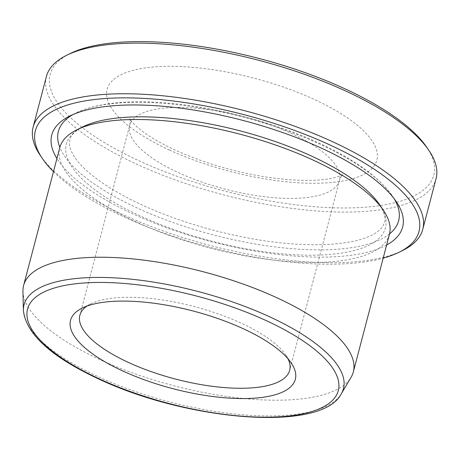 <?xml version="1.0" encoding="UTF-8"?>
<svg xmlns="http://www.w3.org/2000/svg" width="459" height="459" viewBox="0 0 459 459"><rect width="100%" height="100%" fill="white"/><g stroke="black" fill="none" stroke-linecap="round" stroke-linejoin="round"><path stroke-width="0.34" stroke-dasharray="2.29 1.72" d="M389.45 234.239A170.427 58.85 14.7 0 1 135.967 221.846A170.427 58.85 14.7 0 1 59.75 147.741M22.95 291.299A170.427 58.85 -165.3 0 0 99.832 359.581A170.427 58.85 -165.3 0 0 351.037 377.367M53.474 171.666A198.317 68.477 -165.3 0 0 124.073 216.952A198.317 68.477 -165.3 0 0 383.173 258.159M386.616 245.026A181.38 62.631 14.7 0 1 211.318 241.623A181.38 62.631 14.7 0 1 56.922 158.533M40.3 155.458A201.415 69.55 -165.3 0 0 123.201 214.703A201.415 69.55 -165.3 0 0 402.606 250.505M69.992 53.623A198.317 68.477 -165.3 0 0 138.83 160.696A198.317 68.477 -165.3 0 0 357.928 207.657A198.317 68.477 -165.3 0 0 426.727 147.213M46.411 76.492A201.415 69.55 -165.3 0 0 136.484 164.07A201.415 69.55 -165.3 0 0 436.05 178.712M288.057 358.886A108.45 37.449 -165.3 0 0 285.819 355.048A108.45 37.449 -165.3 0 0 194.277 306.56A108.45 37.449 -165.3 0 0 90.727 303.869A108.45 37.449 -165.3 0 0 86.894 306.113M23.386 310.433A165.12 57.014 -165.3 0 0 97.876 376.587A165.12 57.014 -165.3 0 0 341.266 393.822M379.582 204.668A164.947 56.956 14.7 0 1 211.45 241.107A164.947 56.956 14.7 0 1 82.867 126.827C74.983 131.067 70.657 135.353 69.877 139.674L69.47 144.183C69.607 147.041 70.784 150.472 72.992 154.476C78.564 164.397 90.343 175.183 108.324 186.842C135.302 203.767 168.774 217.818 208.747 228.995C253.299 240.975 293.232 246.116 328.541 244.417C349.431 243.075 364.698 239.518 374.355 233.751C378.44 231.267 381.251 228.771 382.795 226.258L384.562 222.345C386.059 218.186 384.401 212.293 379.582 204.668M169.451 150.036A139.438 48.149 -165.3 0 0 377.281 157.856A139.438 48.149 -165.3 0 0 179.176 66.475A139.438 48.149 -165.3 0 0 169.451 150.036M178.184 172.555A108.45 37.449 -165.3 0 0 339.494 180.439A108.45 37.449 -165.3 0 0 244.09 116.695A108.45 37.449 -165.3 0 0 129.685 125.393A108.45 37.449 -165.3 0 0 178.184 172.555M73.084 114.492A175.906 60.737 14.7 0 1 75.976 112.948A175.906 60.737 14.7 0 1 319.998 144.224A175.906 60.737 14.7 0 1 392.393 195.964A175.906 60.737 14.7 0 1 394.155 198.724M389.542 233.872A175.906 60.737 14.7 0 1 213.102 234.824A175.906 60.737 14.7 0 1 59.854 147.379M79.872 315.264L129.685 125.393C130.236 121.692 130.224 119.432 129.645 118.629C129.415 119.013 131.544 121.474 136.025 126.007C144.092 133.535 157.104 141.538 175.051 150.024C204.49 163.37 236.247 172.578 270.311 177.65C297.421 181.19 318.271 181.316 332.855 178.046C339.517 176.222 342.85 175.063 342.85 174.558C342.041 174.839 340.922 176.795 339.494 180.439L289.681 370.304M90.727 303.869L82.167 308.121M285.819 355.048L291.19 362.954M396.192 201.553L392.393 195.964C379.025 177.174 354.589 159.571 319.085 143.151C271.309 120.929 208.168 105.025 156.909 102.317C122.019 100.372 95.042 103.912 75.976 112.948L69.917 115.955"/><path stroke-width="0.69" d="M23.621 285.475L59.75 147.741A170.427 58.85 14.7 0 1 76.808 129.834A170.427 58.85 14.7 0 1 313.233 160.134A170.427 58.85 14.7 0 1 383.38 210.262A170.427 58.85 14.7 0 1 389.45 234.239L353.315 371.968A170.427 58.85 -165.3 0 0 203.4 271.797A170.427 58.85 -165.3 0 0 23.621 285.475A170.427 58.85 -165.3 0 0 22.95 291.299L23.386 310.433C26.106 334.02 51.161 356.85 98.553 378.904C187.811 421.132 322.109 432.441 341.266 393.822A165.12 57.014 -165.3 0 0 198.219 291.54A165.12 57.014 -165.3 0 0 23.386 310.433M341.266 393.822L351.037 377.367A170.427 58.85 -165.3 0 0 353.315 371.968M383.173 258.159A198.317 68.477 -165.3 0 0 399.181 252.209A198.317 68.477 -165.3 0 0 244.584 114.807A198.317 68.477 -165.3 0 0 42.446 158.619A198.317 68.477 -165.3 0 0 53.474 171.666M56.922 158.533A181.38 62.631 14.7 0 1 69.917 115.955A181.38 62.631 14.7 0 1 321.541 148.2A181.38 62.631 14.7 0 1 396.192 201.553A181.38 62.631 14.7 0 1 386.616 245.026M399.181 252.209L402.606 250.505A201.415 69.55 -165.3 0 0 422.768 229.339A201.415 69.55 -165.3 0 0 245.594 110.963A201.415 69.55 -165.3 0 0 33.128 127.12A201.415 69.55 -165.3 0 0 40.3 155.458L42.446 158.619M422.768 229.339L436.05 178.712A201.415 69.55 -165.3 0 0 428.878 150.374L426.727 147.213A198.317 68.477 -165.3 0 0 259.346 58.551A198.317 68.477 -165.3 0 0 69.992 53.623L66.566 55.327A201.415 69.55 -165.3 0 0 46.411 76.492L33.128 127.12M428.878 150.374A201.415 69.55 -165.3 0 0 258.876 60.33A201.415 69.55 -165.3 0 0 66.566 55.327M86.894 306.113A108.45 37.449 -165.3 0 0 79.872 315.264A108.45 37.449 -165.3 0 0 128.377 362.421A108.45 37.449 -165.3 0 0 289.681 370.304A108.45 37.449 -165.3 0 0 288.057 358.886M122.501 370.861A116.202 40.122 -165.3 0 0 250.878 398.378A116.202 40.122 -165.3 0 0 291.19 362.954A116.202 40.122 -165.3 0 0 193.113 311.007A116.202 40.122 -165.3 0 0 82.167 308.121A116.202 40.122 -165.3 0 0 122.501 370.861M76.808 129.834L82.867 126.827A164.947 56.956 14.7 0 1 311.69 156.152A164.947 56.956 14.7 0 1 379.582 204.668L383.38 210.262M99.391 378.904A160.633 55.464 -165.3 0 0 338.811 387.912A160.633 55.464 -165.3 0 0 110.596 282.641A160.633 55.464 -165.3 0 0 99.391 378.904M394.155 198.724A175.906 60.737 14.7 0 1 389.542 233.872M59.854 147.379A175.906 60.737 14.7 0 1 73.084 114.492"/></g></svg>
